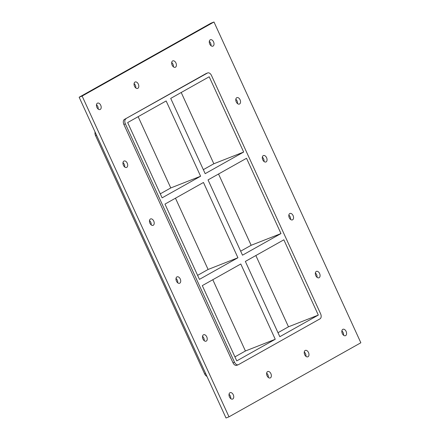 <?xml version="1.0" encoding="UTF-8"?>
<svg xmlns="http://www.w3.org/2000/svg" width="440" height="440" viewBox="0 0 440 440"><rect width="100%" height="100%" fill="white"/><g stroke="black" fill="none" stroke-linecap="round" stroke-linejoin="round"><path stroke-width="0.66" d="M100.243 109.445A3.443 2.173 -111.4 0 1 100.067 109.527A3.443 2.173 -111.4 0 1 96.789 107.118A3.443 2.173 -111.4 0 1 97.554 103.12A3.443 2.173 -111.4 0 1 100.776 105.391A3.443 2.173 -111.4 0 1 100.243 109.445M98.17 109.071A3.443 2.173 68.6 0 0 96.47 104.742M270.413 377.861A3.443 2.173 -111.4 0 1 270.243 377.938A3.443 2.173 -111.4 0 1 266.964 375.529A3.443 2.173 -111.4 0 1 267.724 371.531A3.443 2.173 -111.4 0 1 270.952 373.802A3.443 2.173 -111.4 0 1 270.413 377.861M268.345 377.487A3.443 2.173 68.6 0 0 266.64 373.159M137.852 88.319A3.443 2.173 -111.4 0 1 137.682 88.401A3.443 2.173 -111.4 0 1 134.404 85.993A3.443 2.173 -111.4 0 1 135.163 81.994A3.443 2.173 -111.4 0 1 138.391 84.266A3.443 2.173 -111.4 0 1 137.852 88.319M135.784 87.945A3.443 2.173 68.6 0 0 134.085 83.617M308.027 356.736A3.443 2.173 -111.4 0 1 307.857 356.813A3.443 2.173 -111.4 0 1 304.574 354.404A3.443 2.173 -111.4 0 1 305.338 350.405A3.443 2.173 -111.4 0 1 308.561 352.677A3.443 2.173 -111.4 0 1 308.027 356.736M305.954 356.361A3.443 2.173 68.6 0 0 304.255 352.033M175.466 67.194A3.443 2.173 -111.4 0 1 175.296 67.276A3.443 2.173 -111.4 0 1 172.013 64.867A3.443 2.173 -111.4 0 1 172.777 60.869A3.443 2.173 -111.4 0 1 176 63.14A3.443 2.173 -111.4 0 1 175.466 67.194M173.393 66.825A3.443 2.173 68.6 0 0 171.694 62.491M239.591 103.978A3.443 2.173 -111.4 0 1 239.421 104.06A3.443 2.173 -111.4 0 1 236.137 101.651A3.443 2.173 -111.4 0 1 236.902 97.647A3.443 2.173 -111.4 0 1 240.13 99.918A3.443 2.173 -111.4 0 1 239.591 103.978M237.523 103.604A3.443 2.173 68.6 0 0 235.818 99.275M126.753 167.354A3.443 2.173 -111.4 0 1 126.583 167.437A3.443 2.173 -111.4 0 1 123.299 165.028A3.443 2.173 -111.4 0 1 124.064 161.024A3.443 2.173 -111.4 0 1 127.287 163.295A3.443 2.173 -111.4 0 1 126.753 167.354M124.68 166.98A3.443 2.173 68.6 0 0 122.98 162.652M266.107 161.887A3.443 2.173 -111.4 0 1 265.93 161.964A3.443 2.173 -111.4 0 1 262.653 159.555A3.443 2.173 -111.4 0 1 263.417 155.556A3.443 2.173 -111.4 0 1 266.64 157.828A3.443 2.173 -111.4 0 1 266.107 161.887M264.033 161.513A3.443 2.173 68.6 0 0 262.334 157.185M153.263 225.264A3.443 2.173 -111.4 0 1 153.093 225.341A3.443 2.173 -111.4 0 1 149.815 222.931A3.443 2.173 -111.4 0 1 150.573 218.933A3.443 2.173 -111.4 0 1 153.802 221.205A3.443 2.173 -111.4 0 1 153.263 225.264M151.195 224.889A3.443 2.173 68.6 0 0 149.496 220.561M292.617 219.791A3.443 2.173 -111.4 0 1 292.446 219.874A3.443 2.173 -111.4 0 1 289.163 217.465A3.443 2.173 -111.4 0 1 289.927 213.466A3.443 2.173 -111.4 0 1 293.15 215.738A3.443 2.173 -111.4 0 1 292.617 219.791M290.543 219.417A3.443 2.173 68.6 0 0 288.844 215.089M179.779 283.168A3.443 2.173 -111.4 0 1 179.608 283.25A3.443 2.173 -111.4 0 1 176.325 280.841A3.443 2.173 -111.4 0 1 177.089 276.843A3.443 2.173 -111.4 0 1 180.312 279.114A3.443 2.173 -111.4 0 1 179.779 283.168M177.705 282.793A3.443 2.173 68.6 0 0 176.006 278.465M319.127 277.701A3.443 2.173 -111.4 0 1 318.956 277.783A3.443 2.173 -111.4 0 1 315.678 275.369A3.443 2.173 -111.4 0 1 316.437 271.37A3.443 2.173 -111.4 0 1 319.666 273.642A3.443 2.173 -111.4 0 1 319.127 277.701M317.059 277.327A3.443 2.173 68.6 0 0 315.359 272.998M206.288 341.077A3.443 2.173 -111.4 0 1 206.118 341.159A3.443 2.173 -111.4 0 1 202.835 338.745A3.443 2.173 -111.4 0 1 203.599 334.747A3.443 2.173 -111.4 0 1 206.828 337.018A3.443 2.173 -111.4 0 1 206.288 341.077M204.221 340.703A3.443 2.173 68.6 0 0 202.516 336.375M232.804 398.986A3.443 2.173 -111.4 0 1 232.628 399.064A3.443 2.173 -111.4 0 1 229.35 396.655A3.443 2.173 -111.4 0 1 230.115 392.656A3.443 2.173 -111.4 0 1 233.338 394.928A3.443 2.173 -111.4 0 1 232.804 398.986M230.731 398.613A3.443 2.173 68.6 0 0 229.031 394.284M213.081 46.068A3.443 2.173 -111.4 0 1 212.911 46.151A3.443 2.173 -111.4 0 1 209.627 43.742A3.443 2.173 -111.4 0 1 210.392 39.743A3.443 2.173 -111.4 0 1 213.615 42.015A3.443 2.173 -111.4 0 1 213.081 46.068M211.007 45.7A3.443 2.173 68.6 0 0 209.308 41.365M345.642 335.61A3.443 2.173 -111.4 0 1 345.472 335.687A3.443 2.173 -111.4 0 1 342.188 333.278A3.443 2.173 -111.4 0 1 342.952 329.28A3.443 2.173 -111.4 0 1 346.175 331.551A3.443 2.173 -111.4 0 1 345.642 335.61M343.569 335.236A3.443 2.173 68.6 0 0 341.869 330.908M280.99 233.563L246.527 158.29L208.038 179.905L242.501 255.184L280.99 233.563L251.163 245.284L218.532 174.014M240.669 251.174L251.163 245.284M197.604 275.363L208.098 269.467L237.93 257.747L203.467 182.474L164.978 204.094L199.441 279.367L237.93 257.747M318.312 315.084L283.85 239.811L245.361 261.426L279.824 336.699L318.312 315.084L288.486 326.799L255.855 255.536M240.79 263.995L202.301 285.615L236.764 360.888L275.253 339.268L240.79 263.995M207.697 72.925L206.201 73.508A4.131 2.607 68.6 0 0 205.997 73.607L207.488 73.024A4.131 2.607 -111.4 0 1 207.697 72.925A4.131 2.607 -111.4 0 1 211.492 75.488L320.601 313.797A4.131 2.607 -111.4 0 1 320.029 318.83L238.48 364.634A4.131 2.607 -111.4 0 1 238.271 364.733A4.131 2.607 -111.4 0 1 234.476 362.17L232.986 362.758A4.131 2.607 68.6 0 0 236.781 365.321L238.271 364.733M207.488 73.024L124.443 119.411A4.131 2.607 68.6 0 0 123.877 124.443L232.986 362.758M123.877 124.443L125.367 123.86A4.131 2.607 -111.4 0 1 125.939 118.828M125.367 123.86L234.476 362.17M200.607 176.231L166.144 100.958L127.655 122.573L162.118 197.846L200.607 176.231L170.775 187.946L138.149 116.677M170.715 98.389L209.204 76.769L243.667 152.042L205.178 173.663L170.715 98.389M275.253 339.268L245.421 350.988L212.795 279.719M208.098 269.467L175.472 198.198M234.927 356.884L245.421 350.988M277.992 332.695L288.486 326.799M205.639 373.5L204.644 373.89A4.131 2.607 68.6 0 0 206.96 376.387M204.644 373.89L95.535 135.575L96.531 135.185M95.084 132.033A4.131 2.607 68.6 0 0 95.535 135.575M160.281 193.842L170.775 187.946M203.346 169.653L213.84 163.763L181.209 92.493M213.84 163.763L243.667 152.042M228.993 416.829L226.012 418L79.151 97.229L211.007 23.172L213.989 22L360.85 342.771L228.993 416.829L82.132 96.058L213.989 22M205.997 73.607L124.443 119.411M82.132 96.058L79.151 97.229"/></g></svg>
